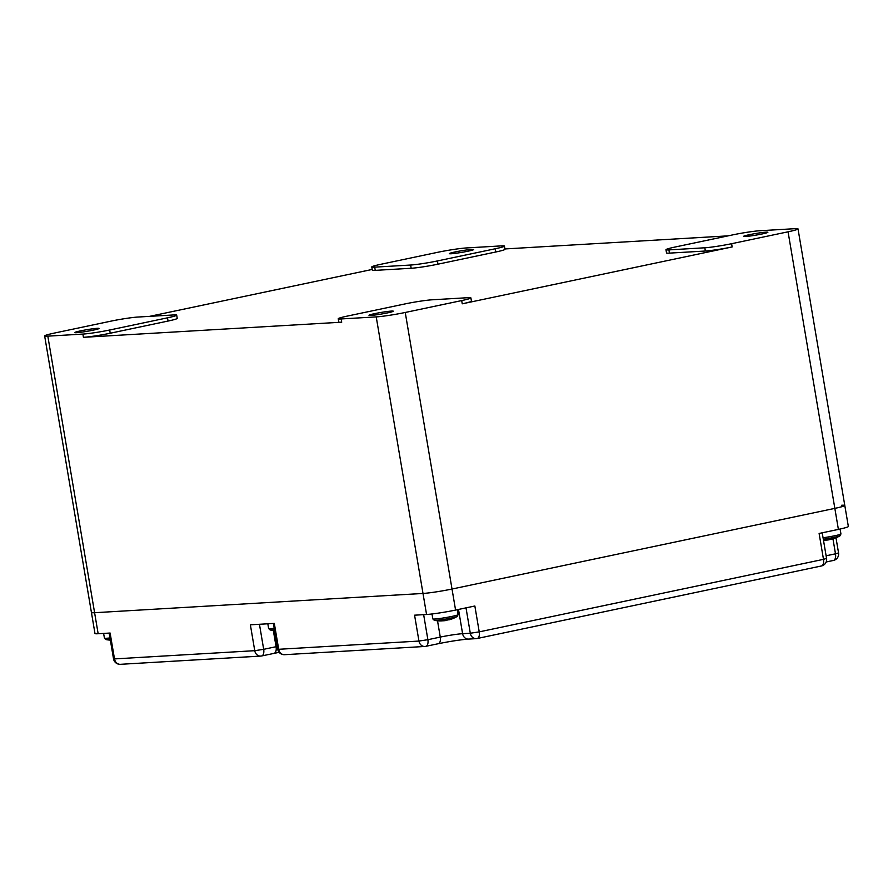 <?xml version="1.0" encoding="UTF-8"?>
<svg xmlns="http://www.w3.org/2000/svg" width="893" height="893" viewBox="0 0 893 893"><rect width="100%" height="100%" fill="white"/><g stroke="black" fill="none" stroke-linecap="round" stroke-linejoin="round"><path stroke-width="1.34" d="M437.95 643.764A6.575 3.393 -101.9 0 0 438.206 643.73L425.816 646.331A6.575 3.393 -101.9 0 1 425.559 646.376A6.575 5.615 -93.4 0 1 424.845 646.465A6.575 5.615 -93.4 0 1 418.951 641.062L278.694 649.289L274.318 623.403L250.375 624.81L254.751 650.684L263.681 649.323A6.575 3.393 78.1 0 1 261.616 655.964A6.575 3.393 78.1 0 1 261.359 655.998A6.575 5.615 -93.4 0 1 260.644 656.087A6.575 5.615 -93.4 0 1 254.751 650.684L114.494 658.911L110.118 633.037L98.152 633.729A21.376 1.418 -9.6 0 1 94.982 633.528L91.432 612.498A21.376 1.418 -9.6 0 0 94.602 612.71L423.003 593.454L376.221 316.892A21.376 1.418 -9.6 0 0 405.243 312.472L455.575 610.064L474.853 606.001L479.228 631.876L823.491 559.342A6.575 3.393 78.1 0 1 821.426 565.972A6.575 6.575 0 0 0 826.561 558.438L823.491 559.342L819.115 533.456L838.393 529.393A21.376 1.418 -9.6 0 0 848.35 526.479L844.789 505.46A21.376 1.418 170.4 0 1 834.843 508.374L452.014 589.034A21.376 1.418 170.4 0 1 423.003 593.454A21.376 1.418 -9.6 0 0 452.014 589.034L834.843 508.374A21.376 1.418 -9.6 0 0 844.789 505.46A21.376 1.418 -9.6 0 0 841.619 505.248M455.575 610.064A21.376 1.418 170.4 0 1 426.553 614.484L414.575 615.188L418.951 641.062L427.881 639.701L423.65 614.652M442.526 620.814A32.874 27.906 -87.7 0 1 440.294 620.936M439.49 620.925A32.516 16.9 -98.4 0 0 439.736 620.936A32.516 16.9 -98.4 0 0 440.506 620.925A32.516 16.9 -98.4 0 0 441.499 620.802A32.874 28.141 80.9 0 0 445.451 620.59A32.874 17.09 -98.4 0 0 447.75 619.854A32.516 27.828 80.9 0 0 450.998 619.173A32.874 16.855 74.6 0 1 449.625 619.686A32.874 16.855 74.6 0 1 448.744 619.887L448.699 619.709M825.344 540.153A32.874 27.906 -87.7 0 1 823.48 540.265A32.516 16.9 -98.4 0 0 824.328 540.142A32.874 28.141 80.9 0 0 828.269 539.919A32.874 17.09 -98.4 0 0 830.579 539.193A32.516 27.828 80.9 0 0 833.816 538.512A32.874 16.855 74.6 0 1 832.443 539.026A32.874 16.855 74.6 0 1 831.562 539.227L831.517 539.037M732.997 234.826A19.724 1.306 170.4 0 1 759.787 230.74L794.848 228.686A21.376 1.418 170.4 0 1 798.018 228.898A21.376 1.418 170.4 0 1 788.061 231.812L731.601 243.7A19.724 1.306 -9.6 0 1 704.811 247.785L668.902 249.895A19.724 1.306 -9.6 0 1 665.966 249.694A19.724 1.306 -9.6 0 1 675.164 247.015L732.997 234.826M173.767 314.939L137.846 317.048A19.724 1.306 -9.6 0 0 111.067 321.123L54.607 333.022A21.376 1.418 -9.6 0 0 44.65 335.935A21.376 1.418 -9.6 0 0 47.82 336.148L82.882 334.082A19.724 1.306 -9.6 0 0 109.672 330.008L167.504 317.819A19.724 1.306 -9.6 0 0 176.691 315.129A19.724 1.306 -9.6 0 0 173.767 314.939M495.794 251.993L495.247 248.767A19.724 1.306 -9.6 0 0 504.433 246.077A19.724 1.306 -9.6 0 0 501.509 245.876L466.447 247.941A21.376 1.418 170.4 0 0 437.425 252.362L380.965 264.261A19.724 1.306 170.4 0 0 371.778 266.94L372.325 270.177A19.724 1.306 170.4 0 0 375.25 270.367L411.171 268.268A19.724 1.306 -9.6 0 0 437.961 264.183L495.794 251.993A19.724 1.306 -9.6 0 0 504.98 249.303L504.433 246.077M372.202 269.452L149.611 316.356M370.818 315.43A12.335 0.815 -9.6 0 0 384.548 313.476A12.335 0.815 -9.6 0 0 393.311 311.199A12.335 0.815 -9.6 0 0 391.48 311.077A12.335 0.815 -9.6 0 0 377.75 313.03A12.335 0.815 -9.6 0 0 368.999 315.307A12.335 0.815 -9.6 0 0 370.818 315.43M405.243 312.472L461.703 300.573A19.724 1.306 170.4 0 0 470.89 297.882A19.724 1.306 170.4 0 0 467.965 297.693L432.045 299.802A19.724 1.306 -9.6 0 0 405.255 303.877L347.422 316.066A19.724 1.306 170.4 0 0 338.235 318.756L338.782 321.993A19.724 1.306 170.4 0 0 341.706 322.183L83.429 337.32A19.724 1.306 -9.6 0 0 110.219 333.234L168.051 321.056A19.724 1.306 -9.6 0 0 177.238 318.366L176.691 315.129M376.221 316.892L341.159 318.946A19.724 1.306 170.4 0 1 338.235 318.756M665.966 249.694L666.513 252.931A19.724 1.306 -9.6 0 0 669.449 253.121L705.358 251.022A19.724 1.306 -9.6 0 0 732.148 246.937L731.601 243.7M766.038 232.158A12.335 0.815 170.4 0 1 767.868 232.28A12.335 0.815 170.4 0 1 759.106 234.558A12.335 0.815 170.4 0 1 745.376 236.511A12.335 0.815 170.4 0 1 743.556 236.388A12.335 0.815 170.4 0 1 752.308 234.111A12.335 0.815 170.4 0 1 766.038 232.158M411.171 268.268L410.624 265.031L374.703 267.141A19.724 1.306 170.4 0 1 371.778 266.94M470.89 297.882L471.437 301.12A19.724 1.306 170.4 0 1 462.25 303.81L732.148 246.937M451.188 253.757A12.335 0.815 -9.6 0 0 464.918 251.804A12.335 0.815 -9.6 0 0 473.67 249.515A12.335 0.815 -9.6 0 0 471.839 249.404A12.335 0.815 -9.6 0 0 458.12 251.357A12.335 0.815 -9.6 0 0 449.358 253.634A12.335 0.815 -9.6 0 0 451.188 253.757M426.553 614.484L423.003 593.454L94.602 612.71A21.376 1.418 -9.6 0 1 91.432 612.498L44.65 335.935M410.624 265.031A19.724 1.306 -9.6 0 0 437.414 260.946L495.247 248.767M80.549 330.879A12.335 0.815 170.4 0 1 92.805 328.791A12.335 0.815 170.4 0 1 99.112 328.445A12.335 0.815 170.4 0 1 93.374 330.12A12.335 0.815 170.4 0 1 76.631 332.676A12.335 0.815 170.4 0 1 74.8 332.553A12.335 0.815 170.4 0 1 80.549 330.879M728.041 235.864L504.925 248.946M838.393 529.393L788.061 231.812M98.152 633.729L47.82 336.148M832.968 538.881L835.491 553.816L838.549 552.923A6.575 6.575 0 0 1 833.426 560.447A6.575 3.393 78.1 0 1 833.158 560.491M826.114 555.792L835.491 553.816A6.575 3.393 78.1 0 1 833.426 560.447L826.181 561.976M277.254 646.476A16.442 1.094 -9.6 0 0 276.071 646.711L273.325 630.425M458.5 609.439L462.596 633.684A16.442 1.094 -9.6 0 0 440.271 637.089L437.525 620.802M466.012 607.865L470.298 633.237L462.596 633.684A6.575 5.615 86.6 0 0 468.49 639.087C460.52 639.723 450.429 641.263 438.206 643.73A6.575 3.393 -101.9 0 0 440.271 637.089L427.881 639.701A6.575 3.393 -101.9 0 1 425.816 646.331A6.575 6.575 0 0 1 424.845 646.465L284.588 654.692A6.575 5.615 -93.4 0 1 278.694 649.289L277.723 649.222A6.575 6.575 0 0 0 284.588 654.692M468.49 639.087L476.192 638.64A6.575 6.575 0 0 0 477.163 638.506A6.575 3.393 78.1 0 0 479.228 631.876L470.298 633.237A6.575 5.615 86.6 0 0 476.192 638.64A6.575 5.615 86.6 0 0 476.907 638.54A6.575 3.393 78.1 0 0 477.163 638.506L821.426 565.972A6.575 3.393 78.1 0 1 821.169 566.006M273.749 653.386A6.575 3.393 -101.9 0 0 274.006 653.352A6.575 3.393 -101.9 0 0 276.071 646.711L263.681 649.323L259.45 624.274M113.523 658.844L114.494 658.911A6.575 5.615 -93.4 0 0 120.388 664.314A6.575 6.575 0 0 1 113.523 658.844L109.169 633.092M109.984 637.937A12.826 0.893 170.5 0 1 106.323 638.283A12.826 0.893 170.5 0 1 104.414 638.127L105.921 639.578A32.874 32.874 0 0 0 110.352 640.136M110.23 639.355A11.765 0.815 170.5 0 1 107.461 639.6A11.765 0.815 170.5 0 1 105.921 639.578M274.184 628.292A12.826 0.848 170.4 0 1 270.534 628.65A12.826 0.848 170.4 0 1 268.626 628.527L267.833 623.783M274.419 629.721A11.765 0.781 170.4 0 1 271.673 629.978A11.765 0.781 170.4 0 1 270.121 629.967A32.874 32.874 0 0 0 274.564 630.525M457.283 609.696L458.12 614.63A12.826 0.848 170.4 0 1 452.148 616.371A12.826 0.848 170.4 0 1 434.735 619.028A12.826 0.848 170.4 0 1 432.826 618.905L432 613.971M449.625 619.686A32.874 32.874 0 0 0 457.183 616.471A11.765 0.781 170.4 0 1 451.847 617.911A11.765 0.781 170.4 0 1 435.873 620.345A11.765 0.781 170.4 0 1 434.322 620.334A32.874 32.874 0 0 0 439.736 620.936M832.443 539.026A32.874 32.874 0 0 0 840 535.811A11.765 0.781 170.4 0 1 834.676 537.251A11.765 0.781 170.4 0 1 823.301 539.205M840 535.811L840.938 533.958A12.826 0.848 170.4 0 1 834.966 535.711A12.826 0.848 170.4 0 1 823.056 537.765M705.358 251.022L704.811 247.785M374.703 267.141L375.25 270.367M168.051 321.056L167.504 317.819M110.219 333.234L109.672 330.008M461.703 300.573L462.25 303.81M669.449 253.121L668.902 249.895M437.961 264.183L437.414 260.946M341.159 318.946L341.706 322.183M83.429 337.32L82.882 334.082M835.993 537.798L838.549 552.923M120.388 664.314L260.644 656.087A6.575 6.575 0 0 0 261.616 655.964L279.152 652.325M822.219 532.808L826.561 558.438M273.37 623.459L277.723 649.222M268.626 628.527L270.121 629.967M432.826 618.905L434.322 620.334M840.938 533.958L840.101 529.024M104.414 638.127L103.621 633.416M458.12 614.63L457.183 616.471M844.789 505.46L798.018 228.898"/></g></svg>
